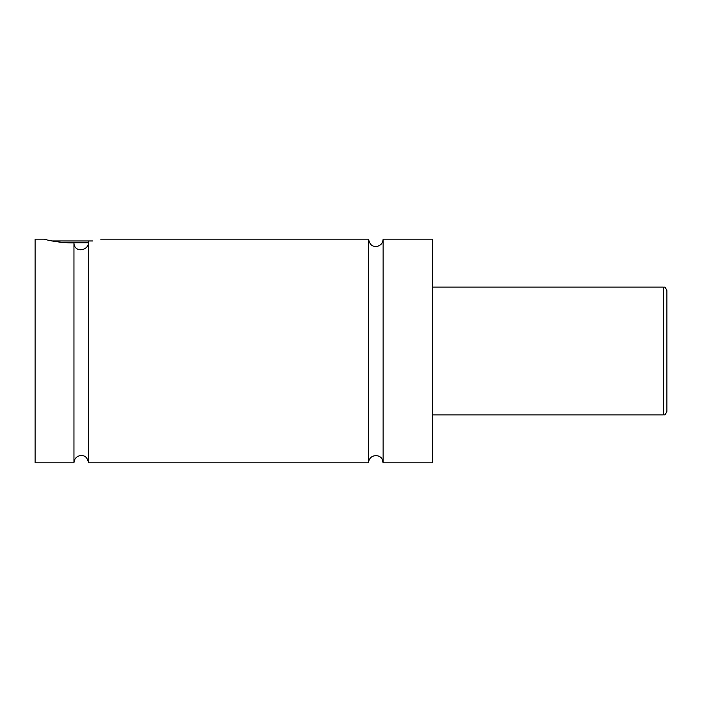 <?xml version="1.0" encoding="UTF-8"?>
<svg xmlns="http://www.w3.org/2000/svg" width="702" height="702" viewBox="0 0 702 702"><rect width="100%" height="100%" fill="white"/><g stroke="black" fill="none" stroke-linecap="round" stroke-linejoin="round"><path stroke-width="1.05" d="M368.568 239.189L368.568 462.811C368.664 460.012 369.91 457.888 372.314 456.449C378.501 453.94 381.967 458.257 382.037 458.976L383.125 462.811L383.125 239.189C382.871 242.918 380.949 245.296 377.351 246.314C374.614 246.613 370.147 246.972 368.568 239.189L100.763 239.189M73.964 462.811L73.964 242.848C74.026 253.352 89.303 251.009 88.522 241.663C104.607 238.548 104.607 238.548 88.522 241.663L88.522 462.811C86.881 454.94 82.503 455.422 79.659 455.703C76.106 456.748 74.21 459.117 73.964 462.811L35.1 462.811L35.1 239.189L43.972 239.189C43.533 239.084 58.319 243.208 73.964 242.848M88.443 242.743L67.427 242.743M52.053 240.97L92.682 240.97M666.9 351L666.9 411.337C664.215 417.225 664.54 413.724 663.355 414.891L663.355 287.109C664.54 288.276 664.215 284.775 666.9 290.663L666.9 351M383.125 462.811L432.634 462.811L432.634 239.189L383.125 239.189M663.355 287.109L432.634 287.109M663.355 414.891L432.634 414.891M368.568 462.811L88.522 462.811"/></g></svg>
